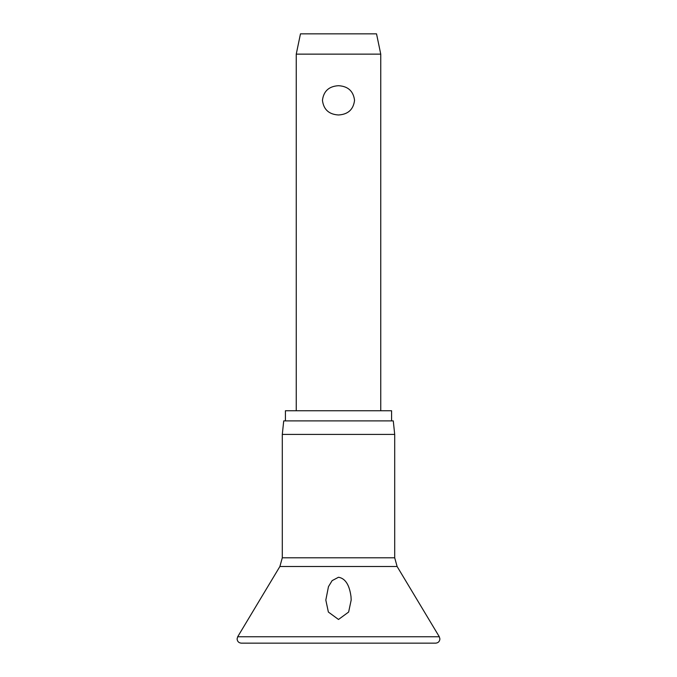 <?xml version="1.0" encoding="UTF-8"?>
<svg xmlns="http://www.w3.org/2000/svg" width="677" height="677" viewBox="0 0 677 677"><rect width="100%" height="100%" fill="white"/><g stroke="black" fill="none" stroke-linecap="round" stroke-linejoin="round"><path stroke-width="1.02" d="M338.5 619.463L328.37 612.05L325.823 600.067L328.463 586.646L332.128 580.629L338.5 577.253C347.614 578.801 350.026 589.582 351.008 596.632L351.177 600.067L348.63 612.05L338.5 619.463M338.5 434.414L282.301 434.414L282.301 557.797L394.699 557.797L394.699 434.414L338.5 434.414M394.699 434.414L393.278 420.891L283.722 420.891L282.301 434.414M391.585 420.891L391.585 410.753L285.415 410.753L285.415 420.891M296.247 54.135L300.47 33.85L376.53 33.85L380.753 54.135L296.247 54.135L296.247 410.753M338.5 114.98C328.946 114.413 323.598 109.53 322.447 100.34C323.598 91.15 328.946 86.267 338.5 85.7C348.054 86.267 353.402 91.15 354.553 100.34C353.402 109.53 348.054 114.413 338.5 114.98M439.305 636.752L237.695 636.752L237.094 638.927C237.365 641.517 238.778 642.922 241.317 643.15L435.683 643.15C438.222 642.922 439.635 641.517 439.906 638.927L439.305 636.752L397.111 566.497L279.889 566.497L237.695 636.752M279.889 566.497L282.301 557.797M380.753 54.135L380.753 410.753M394.699 557.797L397.111 566.497"/></g></svg>
